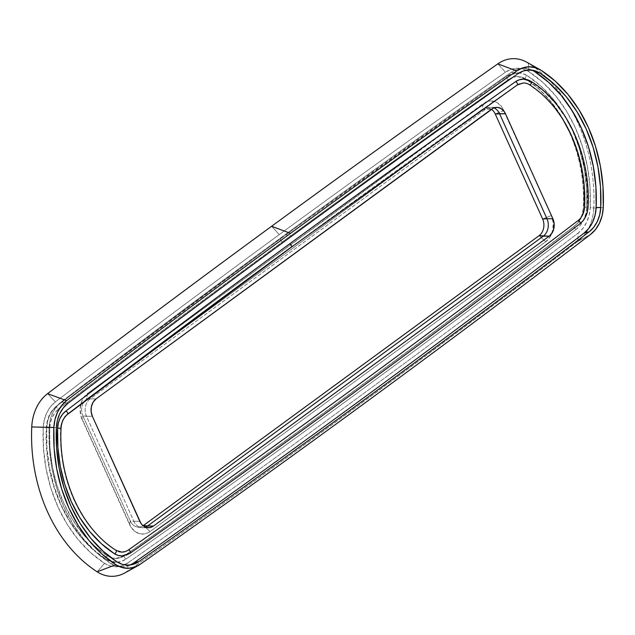 <?xml version="1.0" encoding="UTF-8"?>
<svg xmlns="http://www.w3.org/2000/svg" width="635" height="635" viewBox="0 0 635 635"><rect width="100%" height="100%" fill="white"/><g stroke="black" fill="none" stroke-linecap="round" stroke-linejoin="round"><path stroke-width="0.48" stroke-dasharray="3.17 2.38" d="M57.182 405.709A19135.304 15037.61 -89.8 0 1 281.027 238.466A1.913 1.024 -126.2 0 0 280.638 238.585A1.913 1.024 -126.2 0 0 280.757 240.435A1.913 1.024 -126.2 0 0 282.527 241.776A19131.478 15034.601 90.2 0 0 58.722 408.996A1.913 1.016 52.7 0 1 56.944 407.67A1.913 1.016 52.7 0 1 56.785 405.836A1.913 1.016 52.7 0 1 57.182 405.709L53.038 409.821L49.792 415.076L47.641 421.164L46.704 427.744L46.958 447.802L49.466 467.606L54.197 486.735L61.039 504.793L69.858 521.414L80.462 536.242L92.631 548.965L106.124 559.332L111.054 561.61L116.268 562.308L121.468 561.38L126.333 558.879A19135.304 15037.61 90.2 0 0 576.262 229.314L580.406 225.211L583.644 219.956L585.803 213.86L586.732 207.288L586.486 187.222L583.97 167.426L579.239 148.288L572.397 130.231L563.586 113.609L552.982 98.79L540.806 86.058L527.32 75.7L522.391 73.414L517.168 72.723L511.969 73.652L507.103 76.144A19135.304 15037.61 90.2 0 0 281.027 238.466A19135.304 15037.61 90.2 0 0 57.182 405.709A1.913 1.016 -127.3 0 0 56.785 405.836A1.913 1.016 -127.3 0 0 56.944 407.67A1.913 1.016 -127.3 0 0 58.722 408.996A19131.478 15034.601 -89.8 0 1 282.527 241.776A19131.478 15034.601 -89.8 0 1 508.556 79.494L512.747 77.343L517.215 76.549L521.708 77.145L525.947 79.113L539.067 89.186L550.902 101.56L561.213 115.983L569.785 132.143L576.445 149.709L581.041 168.307L583.486 187.571L583.724 207.073L582.93 212.733L581.073 217.98L578.287 222.496L574.715 226.028A19131.478 15034.601 -89.8 0 1 124.881 555.53L120.698 557.681L116.221 558.482L111.728 557.879L107.49 555.919L94.377 545.838L82.534 533.463L72.223 519.049L63.651 502.888L56.991 485.323L52.395 466.717L49.951 447.461L49.713 427.95L50.514 422.291L52.364 417.052L55.158 412.528L58.722 408.996A23.606 18.55 90.2 0 0 49.713 427.95L46.704 427.744A27.432 21.558 -89.8 0 1 57.182 405.709M118.785 551.68L115.689 550.251L103.188 540.647L91.908 528.852L82.082 515.12L73.914 499.721L67.572 482.981L63.198 465.257L60.865 446.905L60.635 428.323A17.224 13.533 -89.8 0 1 67.207 414.488A19125.097 15029.593 -89.8 0 1 290.941 247.325A19125.097 15029.593 -89.8 0 1 516.89 85.098L519.954 83.526L523.216 82.947L526.494 83.383L529.59 84.812L542.084 94.417L553.363 106.212L563.189 119.951M285.194 234.617L291.775 236.093L285.194 234.617A19139.773 15041.118 -89.8 0 1 511.326 72.263A19139.773 15041.118 90.2 0 0 285.194 234.617A19139.773 15041.118 90.2 0 0 61.301 401.899A19139.773 15041.118 -89.8 0 1 285.194 234.617M531.955 70.152A31.901 25.067 90.2 0 0 529.153 69.104A31.901 25.067 90.2 0 0 511.326 72.263L517.882 73.755L511.326 72.263L516.985 69.358L523.034 68.278L529.098 69.088L534.829 71.739M124.944 572.881A41.473 32.591 90.2 0 0 127.714 571.151L128.032 562.785A31.901 25.067 -89.8 0 1 104.529 563.308L97.163 571.825L104.529 563.308A143.55 112.808 -89.8 0 1 43.204 427.498L31.75 426.958L43.204 427.498A31.901 25.067 -89.8 0 1 55.38 401.884L47.577 393.66L55.38 401.884A19139.773 15041.118 -89.8 0 1 279.281 234.593L271.589 226.29L279.281 234.593A19139.773 15041.118 -89.8 0 1 505.404 72.239L497.832 63.849L505.404 72.239L511.072 69.334L517.112 68.255L523.184 69.064L528.915 71.715L542.838 82.415L555.395 95.544L566.341 110.847L575.445 128L582.501 146.645L587.383 166.386L589.978 186.825L590.232 207.534L589.153 215.178L586.653 222.258L582.874 228.37L578.056 233.14A19139.773 15041.118 -89.8 0 1 128.032 562.785L122.372 565.69L116.324 566.769L110.26 565.96L104.529 563.308L90.607 552.617L78.041 539.48L67.096 524.177L57.999 507.024L50.935 488.386L46.053 468.638L43.458 448.199L43.204 427.498L44.283 419.854L46.792 412.766L50.562 406.654L55.38 401.884A19139.773 15041.118 -89.8 0 1 279.281 234.593A19139.773 15041.118 -89.8 0 1 505.404 72.239A31.901 25.067 -89.8 0 1 528.915 71.715L528.391 63.175A41.473 32.591 90.2 0 0 526.788 62.206M49.125 427.514L50.205 419.87L52.705 412.782L56.475 406.678L61.301 401.899L67.897 403.368L61.301 401.899A31.901 25.067 90.2 0 0 49.125 427.514L56.364 427.625L49.125 427.514A143.55 112.808 90.2 0 0 110.442 563.332L96.52 552.633L83.955 539.496L73.017 524.192L63.913 507.047L56.856 488.402L51.975 468.662L49.379 448.223L49.125 427.514M133.945 562.808L128.286 565.714L122.245 566.793L116.173 565.983L110.442 563.332L116.967 561.848L110.442 563.332A31.901 25.067 90.2 0 0 127.357 566.007A31.901 25.067 90.2 0 0 130.175 564.967M121.888 555.95L126.095 555.236M121.785 555.95A21.05 16.542 90.2 0 0 129.834 553.315A19128.923 15032.601 90.2 0 0 579.604 223.861L582.787 220.71L585.279 216.678L586.931 212.003L587.645 206.954L587.407 187.817L585.01 168.918L580.493 150.67L573.969 133.437L565.555 117.578L555.442 103.434L543.822 91.289L530.955 81.407L527.169 79.653L523.169 79.121M584.637 206.748L584.057 210.876M580.668 218.003L578.064 220.575M128.381 549.966L125.325 551.537M121.793 552.125A17.224 13.533 -89.8 0 1 115.689 550.251A128.873 101.275 -89.8 0 1 60.635 428.323L61.222 424.196L62.571 420.362L64.611 417.068M577.699 152.082L582.081 169.807L584.406 188.158M551.323 215.551L502.19 107.466L497.538 102.918L494.784 101.592L488.926 101.1L486.053 101.949L87.67 393.335L83.248 398.256L81.685 401.439L80.153 408.654L80.907 416.052L131.255 527.558L135.898 532.106L141.565 534.051L147.383 533.082L150.074 531.535L545.767 241.689L550.188 236.776L552.799 230.076L553.196 222.623L551.323 215.551A19.137 15.042 -89.8 0 1 551.831 233.386A19.137 15.042 -89.8 0 1 545.767 241.689L539.107 235.664L545.767 241.689L150.074 531.535A19.137 15.042 -89.8 0 1 129.54 524.502L130.326 521.025A12.2 9.588 90.2 0 0 143.097 525.732A12.2 9.588 90.2 0 1 137.533 527.058A12.2 9.588 90.2 0 1 130.326 521.025L82.899 415.996L82.113 419.473L129.54 524.502L130.326 521.025L133.89 521.319L86.463 416.29L92.385 416.306L82.899 415.996L130.326 521.025L133.89 521.319A12.763 10.025 90.2 0 0 142.542 527.709A12.763 10.025 90.2 0 0 145.502 527.153A12.763 10.025 -89.8 0 1 141.43 527.629A12.763 10.025 -89.8 0 1 133.89 521.319L86.463 416.29A12.763 10.025 -89.8 0 1 90.17 398.859L485.862 109.022L491.784 109.037L482.132 109.49L483.37 103.489L87.67 393.335L86.439 399.336A12.2 9.588 90.2 0 0 82.899 415.996L82.113 419.473A19.137 15.042 -89.8 0 1 87.67 393.335L86.439 399.336A12.2 9.588 90.2 0 0 82.899 415.996L86.463 416.29A12.763 10.025 90.2 0 1 90.17 398.859L86.439 399.336L482.132 109.49L86.439 399.336L90.17 398.859L485.862 109.022A12.763 10.025 -89.8 0 1 489.783 107.394A12.763 10.025 -89.8 0 1 493.855 107.894A12.763 10.025 90.2 0 0 490.895 107.315A12.763 10.025 90.2 0 0 485.862 109.022L482.132 109.49L483.37 103.489A19.137 15.042 -89.8 0 1 503.896 110.522L495.229 113.975L503.896 110.522L551.323 215.551L542.647 219.004L551.323 215.551M96.083 398.883L90.17 398.859L96.083 398.883M139.803 521.343L133.89 521.319L139.803 521.343M541.282 70.414L528.391 63.175L541.282 70.414M127.714 571.151L140.438 564.142L127.714 571.151A19149.338 15048.643 90.2 0 0 577.969 241.34L578.056 233.14A19139.773 15041.118 -89.8 0 1 128.032 562.785L127.714 571.151A19149.338 15048.643 90.2 0 0 577.969 241.34L590.502 234.474L577.969 241.34A41.473 32.591 90.2 0 0 593.796 208.042L590.232 207.534A31.901 25.067 -89.8 0 1 578.056 233.14L577.969 241.34A41.473 32.591 90.2 0 0 593.796 208.042L603.25 207.653L593.796 208.042A153.114 120.332 90.2 0 0 546.933 78.041A153.114 120.332 90.2 0 0 528.391 63.175L528.915 71.715A143.55 112.808 -89.8 0 1 590.232 207.534L593.796 208.042A153.114 120.332 90.2 0 0 546.933 78.041A153.114 120.332 90.2 0 0 528.391 63.175M290.941 247.325A19125.097 15029.593 -89.8 0 1 516.89 85.098A17.224 13.533 -89.8 0 1 523.478 82.947M531.32 81.51A1.913 1.056 -57.1 0 0 530.955 81.407A132.699 104.283 90.2 0 1 587.645 206.954L588.05 206.939M60.635 428.323L61.047 428.3M129.834 553.315A19128.923 15032.601 90.2 0 0 579.604 223.861A21.05 16.542 90.2 0 0 587.645 206.954M580.001 223.734A1.913 1.016 52.7 0 1 579.604 223.861M508.556 79.494A1.913 1.032 54.9 0 1 506.801 78.129A1.913 1.032 54.9 0 1 506.722 76.263A1.913 1.032 54.9 0 1 507.103 76.144A27.432 21.558 -89.8 0 1 517.596 72.715A27.432 21.558 -89.8 0 1 527.32 75.7A1.913 1.056 -57.1 0 0 525.589 77.105A1.913 1.056 -57.1 0 0 525.582 79.002A1.913 1.056 -57.1 0 0 525.947 79.113A23.606 18.55 90.2 0 0 517.581 76.541A23.606 18.55 90.2 0 0 508.556 79.494A19131.478 15034.601 90.2 0 0 282.527 241.776A1.913 1.024 53.8 0 1 280.757 240.435A1.913 1.024 53.8 0 1 280.638 238.585A1.913 1.024 53.8 0 1 281.027 238.466A19135.304 15037.61 -89.8 0 1 507.103 76.144A1.913 1.032 -125.1 0 0 506.722 76.263A1.913 1.032 -125.1 0 0 506.801 78.129A1.913 1.032 -125.1 0 0 508.556 79.494M107.49 555.919A1.913 1.056 -57.1 0 0 105.759 557.324A1.913 1.056 -57.1 0 0 105.759 559.221A1.913 1.056 122.9 0 1 105.759 557.324A1.913 1.056 122.9 0 1 107.49 555.919A23.606 18.55 90.2 0 0 115.856 558.482A23.606 18.55 90.2 0 0 124.881 555.53A1.913 1.032 -125.1 0 0 124.5 555.649A1.913 1.032 -125.1 0 0 124.579 557.514A1.913 1.032 -125.1 0 0 126.333 558.879A27.432 21.558 -89.8 0 1 115.848 562.308A27.432 21.558 -89.8 0 1 106.124 559.332A139.081 109.299 -89.8 0 1 46.704 427.744L49.713 427.95A135.255 106.291 90.2 0 0 107.49 555.919M106.124 559.332A1.913 1.056 122.9 0 1 105.759 559.221C67.707 535.273 43.426 481.401 46.299 427.76C46.895 418.338 50.395 411.028 56.793 405.836L280.646 238.577L506.73 76.256L517.604 72.715M574.715 226.028A1.913 1.016 -127.3 0 0 574.318 226.155A1.913 1.016 -127.3 0 0 574.477 227.989A1.913 1.016 -127.3 0 0 576.262 229.314A19135.304 15037.61 -89.8 0 1 126.333 558.879A1.913 1.032 54.9 0 1 124.579 557.514A1.913 1.032 54.9 0 1 124.5 555.649A1.913 1.032 54.9 0 1 124.881 555.53A19131.478 15034.601 90.2 0 0 574.715 226.028A23.606 18.55 90.2 0 0 583.724 207.073L586.732 207.288A27.432 21.558 -89.8 0 1 576.262 229.314A1.913 1.016 52.7 0 1 574.477 227.989A1.913 1.016 52.7 0 1 574.318 226.155A1.913 1.016 52.7 0 1 574.715 226.028M115.848 558.482L124.508 555.641C275.931 449.096 425.871 339.265 574.326 226.147C579.747 221.79 582.739 215.44 583.319 207.097C586.145 154.678 562.364 102.108 525.589 79.01A1.913 1.056 122.9 0 1 525.589 77.105A1.913 1.056 122.9 0 1 527.32 75.7A139.081 109.299 -89.8 0 1 586.732 207.288L583.724 207.073A135.255 106.291 90.2 0 0 525.947 79.113M143.415 525.51L150.074 531.535L143.415 525.51M491.434 109.291A12.2 9.588 90.2 0 0 482.132 109.49A12.2 9.588 90.2 0 1 485.886 107.934A12.2 9.588 90.2 0 1 491.434 109.291M490.895 107.315L496.816 107.339M142.542 527.709L148.463 527.733M529.153 69.104L534.765 70.763M127.357 566.007L132.985 564.38M525.589 79.01L517.588 76.541M115.84 562.308L105.767 559.229M141.43 527.629L137.533 527.058M489.783 107.394L485.886 107.934"/><path stroke-width="0.95" d="M67.818 414.028A19125.097 15029.593 -89.8 0 1 290.941 247.325A1.913 1.024 -126.2 0 0 291.33 247.205A1.913 1.024 -126.2 0 0 291.211 245.356A1.913 1.024 -126.2 0 0 289.441 244.015A19128.923 15032.601 90.2 0 0 65.667 411.202A1.913 1.016 52.7 0 1 67.445 412.528A1.913 1.016 52.7 0 1 67.604 414.361A1.913 1.016 52.7 0 1 67.207 414.488A1.913 1.016 -127.3 0 0 67.604 414.361A1.913 1.016 -127.3 0 0 67.445 412.528A1.913 1.016 -127.3 0 0 65.667 411.202L62.484 414.353L60 418.386L58.349 423.069L57.634 428.109L57.872 447.254L60.269 466.146L64.778 484.394L71.311 501.634L79.716 517.485L89.837 531.63L101.449 543.774L114.324 553.664L118.102 555.411L122.111 555.95M534.829 71.739L540.147 73.263L534.718 70.747L528.971 69.985L523.248 71.001L517.882 73.755A19138.082 15039.792 90.2 0 0 291.775 236.093A19138.082 15039.792 -89.8 0 1 517.882 73.755A30.21 23.741 -89.8 0 1 534.765 70.763A30.21 23.741 -89.8 0 1 540.147 73.263L534.829 71.739L548.751 82.431L561.316 95.567L572.262 110.871L581.358 128.024L588.423 146.661L593.304 166.41L595.9 186.849L596.154 207.55L595.066 215.194L592.566 222.282L588.796 228.394L583.978 233.164A19139.773 15041.118 -89.8 0 1 133.945 562.808L139.224 561.348A30.21 23.741 -89.8 0 1 132.985 564.38A30.21 23.741 -89.8 0 1 116.967 561.848A141.859 111.482 -89.8 0 1 56.364 427.625A30.21 23.741 -89.8 0 1 67.897 403.368A19138.082 15039.792 -89.8 0 1 291.775 236.093A19138.082 15039.792 90.2 0 0 67.897 403.368L63.333 407.892L59.761 413.679L57.388 420.386L56.364 427.625L56.618 448.088L59.182 468.289L64 487.799L70.985 506.222L79.978 523.169L90.789 538.297L103.211 551.275L116.967 561.848L122.396 564.356L128.143 565.126L133.866 564.102L139.224 561.348L133.945 562.808A19139.773 15041.118 90.2 0 0 583.978 233.164L589.216 231.735A19138.082 15039.792 -89.8 0 1 139.224 561.348A19138.082 15039.792 90.2 0 0 589.216 231.735L583.978 233.164A31.901 25.067 90.2 0 0 596.154 207.55L600.75 207.478A30.21 23.741 -89.8 0 1 589.216 231.735L593.781 227.219L597.352 221.424L599.718 214.717L600.75 207.478L596.154 207.55A143.55 112.808 90.2 0 0 534.829 71.739A31.901 25.067 90.2 0 0 531.955 70.152M528.391 63.175A41.473 32.591 90.2 0 0 497.832 63.849A19149.338 15048.643 90.2 0 0 271.589 226.29A19149.338 15048.643 90.2 0 0 47.577 393.66L66.611 400.637A19141.273 15042.301 -89.8 0 1 290.528 233.331L271.589 226.29A19149.338 15048.643 90.2 0 0 47.577 393.66A41.473 32.591 90.2 0 0 31.75 426.958L53.864 427.45A33.401 26.249 -89.8 0 1 66.611 400.637L47.577 393.66A41.473 32.591 90.2 0 0 31.75 426.958A153.114 120.332 90.2 0 0 97.163 571.825L115.824 564.69A145.05 113.99 -89.8 0 1 53.864 427.45L31.75 426.958A153.114 120.332 90.2 0 0 97.163 571.825A41.473 32.591 90.2 0 0 127.714 571.151M126.095 555.236L129.834 553.315A1.913 1.032 -125.1 0 0 130.215 553.204A1.913 1.032 -125.1 0 0 130.135 551.331A1.913 1.032 -125.1 0 0 128.381 549.966A17.224 13.533 -89.8 0 1 121.793 552.125L116.046 550.347A1.913 1.056 122.9 0 1 116.054 552.26A1.913 1.056 122.9 0 1 114.324 553.664A1.913 1.056 -57.1 0 0 116.054 552.26A1.913 1.056 -57.1 0 0 116.054 550.355C81.018 528.352 58.349 478.25 61.047 428.3L60.635 428.323M523.772 79.121L519.176 79.827L515.437 81.748A19128.923 15032.601 90.2 0 0 289.441 244.015A19128.923 15032.601 90.2 0 0 65.667 411.202A21.05 16.542 90.2 0 0 57.634 428.109L61.047 428.3L57.634 428.109A132.699 104.283 90.2 0 0 114.324 553.664A21.05 16.542 90.2 0 0 121.785 555.95M584.057 210.868L582.708 214.701L580.668 218.003M579.604 223.861A1.913 1.016 -127.3 0 0 580.001 223.734A1.913 1.016 -127.3 0 0 579.842 221.901A1.913 1.016 -127.3 0 0 578.064 220.575A19125.097 15029.593 -89.8 0 1 128.381 549.966A1.913 1.032 54.9 0 1 130.135 551.331A1.913 1.032 54.9 0 1 130.215 553.204A1.913 1.032 54.9 0 1 129.834 553.315M125.325 551.537L122.063 552.117L118.785 551.68M64.611 417.068L67.207 414.488M563.142 119.872L571.357 135.342L577.731 152.17M584.406 188.158L584.637 206.748A17.224 13.533 -89.8 0 1 578.064 220.575A19125.097 15029.593 -89.8 0 1 128.381 549.966M552.894 218.757L505.468 113.728L504.325 111.689L501.229 108.656L497.451 107.363L493.57 108.006L96.083 398.883L93.139 402.161L91.4 406.622L91.13 411.591L92.385 416.306L140.946 523.375L142.375 525.089L145.883 527.296L149.789 527.621L153.495 526.026L549.188 236.18L552.132 232.902L553.879 228.441L554.141 223.472L552.894 218.757A12.763 10.025 -89.8 0 1 549.188 236.18L543.266 236.164A12.763 10.025 90.2 0 0 546.973 218.734L552.894 218.757L505.468 113.728L499.554 113.705L546.973 218.734L552.894 218.757M499.554 113.705A12.763 10.025 90.2 0 0 493.855 107.894A12.763 10.025 -89.8 0 1 499.554 113.705L495.229 113.975A12.2 9.588 90.2 0 0 491.434 109.291A12.2 9.588 90.2 0 1 495.229 113.975L542.647 219.004L546.973 218.734A12.763 10.025 -89.8 0 1 543.266 236.164L147.574 526.01L153.495 526.026A12.763 10.025 -89.8 0 1 148.463 527.733A12.763 10.025 -89.8 0 1 139.803 521.343L92.385 416.306A12.763 10.025 -89.8 0 1 96.083 398.883L491.784 109.037A12.763 10.025 -89.8 0 1 496.816 107.339A12.763 10.025 -89.8 0 1 505.468 113.728L495.229 113.975L542.647 219.004L546.973 218.734L499.554 113.705M145.502 527.153A12.763 10.025 90.2 0 0 147.574 526.01L153.495 526.026L549.188 236.18L539.107 235.664A12.2 9.588 90.2 0 0 542.647 219.004A12.2 9.588 90.2 0 1 539.107 235.664L143.415 525.51L539.107 235.664L543.266 236.164L147.574 526.01L143.415 525.51L147.574 526.01A12.763 10.025 -89.8 0 1 145.502 527.153M539.996 69.636L526.788 62.206A41.473 32.591 90.2 0 0 497.832 63.849L516.676 70.961A33.401 26.249 -89.8 0 1 539.996 69.636A33.401 26.249 -89.8 0 1 541.282 70.414L555.355 81.224L568.047 94.496L579.112 109.958L588.304 127.286L595.439 146.129L600.369 166.076L602.988 186.73L603.25 207.653A33.401 26.249 -89.8 0 1 590.502 234.474A19141.273 15042.301 -89.8 0 1 140.438 564.142A33.401 26.249 -89.8 0 1 138.208 565.539A33.401 26.249 -89.8 0 1 115.824 564.69L97.163 571.825A41.473 32.591 90.2 0 0 124.944 572.881L138.208 565.539M497.832 63.849A19149.338 15048.643 90.2 0 0 271.589 226.29L290.528 233.331A19141.273 15042.301 -89.8 0 1 516.676 70.961L497.832 63.849M130.175 564.967A31.901 25.067 90.2 0 0 133.945 562.808M540.147 73.263A141.859 111.482 -89.8 0 1 600.75 207.478L600.496 187.015L597.932 166.814L593.106 147.304L586.129 128.881L577.136 111.935L566.317 96.814L553.903 83.828L540.147 73.263M603.25 207.653L602.115 215.654L599.496 223.076L595.551 229.473L590.502 234.474A19141.273 15042.301 -89.8 0 1 140.438 564.142L134.509 567.182L128.183 568.317L121.825 567.468L115.824 564.69L101.759 553.879L89.059 540.607L78.002 525.145L68.81 507.817L61.674 488.982L56.745 469.027L54.118 448.373L53.864 427.45L54.999 419.449L57.618 412.028L61.563 405.63L66.611 400.637A19141.273 15042.301 -89.8 0 1 290.528 233.331A19141.273 15042.301 -89.8 0 1 516.676 70.961L522.605 67.921L528.931 66.794L535.281 67.643L541.282 70.414A145.05 113.99 -89.8 0 1 603.25 207.653M61.047 428.3C61.476 422.172 63.667 417.528 67.596 414.369L291.322 247.213L517.271 84.987L523.486 82.947A17.224 13.533 -89.8 0 1 529.59 84.812A1.913 1.056 -57.1 0 0 531.312 83.415A1.913 1.056 -57.1 0 0 531.32 81.51A1.913 1.056 122.9 0 0 530.955 81.407A21.05 16.542 90.2 0 0 523.494 79.113A21.05 16.542 90.2 0 0 515.437 81.748A1.913 1.032 54.9 0 1 517.192 83.114A1.913 1.032 54.9 0 1 517.279 84.979A1.913 1.032 54.9 0 1 516.89 85.098A1.913 1.032 -125.1 0 0 517.279 84.979A1.913 1.032 -125.1 0 0 517.192 83.114A1.913 1.032 -125.1 0 0 515.437 81.748A19128.923 15032.601 90.2 0 0 289.441 244.015A1.913 1.024 53.8 0 1 291.211 245.356A1.913 1.024 53.8 0 1 291.33 247.205A1.913 1.024 53.8 0 1 290.941 247.325M523.502 79.113L531.312 81.502C567.634 104.37 590.796 155.758 588.05 206.939L587.645 206.954M578.064 220.575A1.913 1.016 52.7 0 1 579.842 221.901A1.913 1.016 52.7 0 1 580.001 223.734M531.32 81.51A1.913 1.056 122.9 0 1 531.312 83.415A1.913 1.056 122.9 0 1 529.59 84.812A128.873 101.275 -89.8 0 1 584.637 206.748M588.05 206.939C587.597 214.138 584.914 219.742 579.993 223.742C431.554 336.852 281.623 446.675 130.207 553.204L121.777 555.95"/></g></svg>
